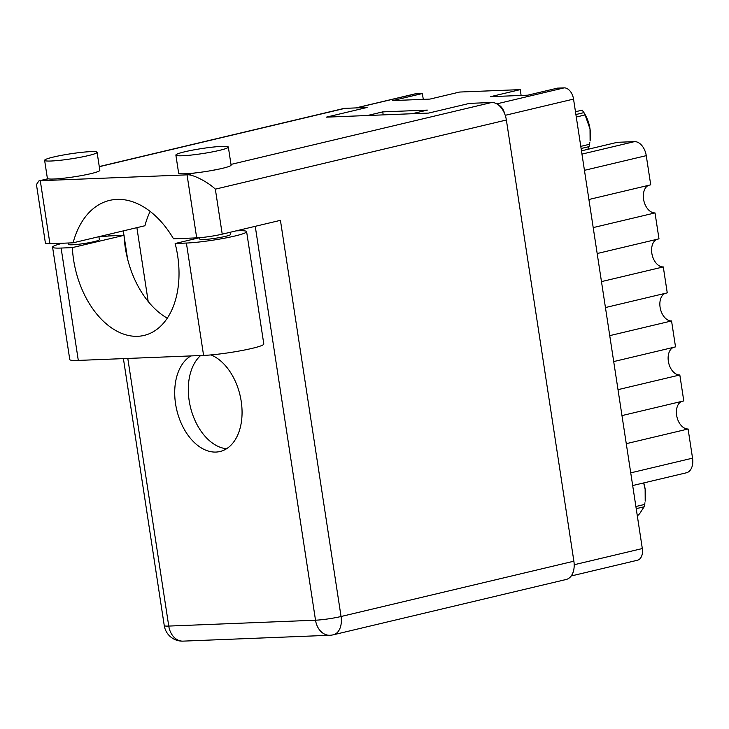 <?xml version="1.0" encoding="UTF-8"?>
<svg xmlns="http://www.w3.org/2000/svg" width="729" height="729" viewBox="0 0 729 729"><rect width="100%" height="100%" fill="white"/><g stroke="black" fill="none" stroke-linecap="round" stroke-linejoin="round"><path stroke-width="1.09" d="M355.88 107.919L414.765 93.932A11.71 7.563 76.6 0 1 415.703 93.804L422.383 93.531L392.74 100.575L429.964 99.089L459.616 92.045L520.233 89.621L490.581 96.665L527.814 95.18L557.457 88.136L564.146 87.872A11.71 7.563 76.6 0 1 573.541 99.089L642.322 548.554A11.71 7.563 76.6 0 1 637.392 560.255L571.181 575.983M422.383 93.531L423.276 99.354M520.233 89.621L521.126 95.444M412.095 113.733L427.376 110.097L382.743 111.883L367.471 115.51M572.794 573.058A11.71 7.563 -103.4 0 0 573.887 569.121M504.705 113.879A11.71 7.563 -103.4 0 0 497.852 104.548M382.743 111.883L383.208 114.881M601.471 281.613L663.29 266.932L667.254 292.867L605.444 307.547M609.736 335.641L671.555 320.951L675.519 346.886L613.709 361.566M665.003 293.395A14.279 9.213 -103.4 0 0 660.438 309.041A14.279 9.213 -103.4 0 0 671.555 320.951M618.001 389.66L679.82 374.979L683.784 400.904L621.974 415.594M673.277 347.423A14.279 9.213 -103.4 0 0 668.703 363.06A14.279 9.213 -103.4 0 0 679.82 374.979M626.275 443.679L688.085 428.998L692.55 458.167A14.644 9.45 76.6 0 1 686.39 472.793L632.681 485.55M681.542 401.442A14.279 9.213 -103.4 0 0 676.977 417.079A14.279 9.213 -103.4 0 0 688.085 428.998M581.46 150.839L617.354 142.31L634.503 141.626A14.644 9.45 76.6 0 1 646.259 155.651L650.724 184.82L588.904 199.5M593.206 227.594L655.016 212.914A14.279 9.213 76.6 0 1 643.907 200.994A14.279 9.213 76.6 0 1 648.473 185.357M655.016 212.914L658.989 238.839L597.169 253.528M663.29 266.932A14.279 9.213 76.6 0 1 652.173 255.013A14.279 9.213 76.6 0 1 656.738 239.376M62.603 243.231A34.773 3.326 171.3 0 0 52.579 247.177A34.773 3.326 171.3 0 0 61.108 248.051L72.362 247.605A79.789 51.504 -103.4 0 0 73.602 259.879A79.789 51.504 -103.4 0 0 144.069 335.431A79.789 51.504 -103.4 0 0 177.648 255.715A79.789 51.504 -103.4 0 0 175.142 243.504L186.396 243.049L203.591 355.415A34.773 3.326 171.3 0 0 252.106 348.371A34.773 3.326 171.3 0 0 263.807 344.015L246.612 231.649A34.773 3.326 171.3 0 1 234.911 236.005A34.773 3.326 171.3 0 1 186.396 243.049M98.925 236.943A34.773 3.326 171.3 0 1 112.785 235.777L124.048 235.33A79.789 51.504 -103.4 0 0 125.279 247.605A79.789 51.504 -103.4 0 0 167.269 318.172M199.573 237.7L175.142 243.504M236.187 230.847L238.082 230.774A34.773 3.326 171.3 0 1 246.612 231.649M53.545 157.017A26.536 2.542 -8.7 0 0 44.624 160.334A26.536 2.542 -8.7 0 0 60.206 160.289A26.536 2.542 -8.7 0 0 88.154 155.632A26.536 2.542 -8.7 0 0 97.085 152.306A26.536 2.542 -8.7 0 0 81.502 152.361A26.536 2.542 -8.7 0 0 53.545 157.017M44.624 160.334L47.376 178.341A26.536 2.542 -8.7 0 0 48.223 178.824A26.536 2.542 -8.7 0 0 90.906 173.639A26.536 2.542 -8.7 0 0 99.837 170.313L97.085 152.306M184.802 151.769A26.536 2.542 -8.7 0 0 175.871 155.095A26.536 2.542 -8.7 0 0 191.454 155.04A26.536 2.542 -8.7 0 0 219.411 150.384A26.536 2.542 -8.7 0 0 228.332 147.067A26.536 2.542 -8.7 0 0 212.75 147.112A26.536 2.542 -8.7 0 0 184.802 151.769M175.871 155.095L178.632 173.101A26.536 2.542 -8.7 0 0 194.989 172.964A26.536 2.542 -8.7 0 0 222.163 168.399A26.536 2.542 -8.7 0 0 231.093 165.073L228.332 147.067M210.781 170.695L220.358 168.809M190.934 355.925A50.328 32.486 -103.4 0 0 175.571 403.866A50.328 32.486 -103.4 0 0 220.012 451.515A50.328 32.486 -103.4 0 0 241.199 401.242A50.328 32.486 -103.4 0 0 210.991 354.914M226.546 448.754A50.328 32.486 76.6 0 1 189.166 400.631A50.328 32.486 76.6 0 1 200.621 355.533M230.264 232.259L230.601 234.437A15.555 1.485 171.3 0 1 225.361 236.387A15.555 1.485 171.3 0 1 208.977 239.112A15.555 1.485 171.3 0 1 199.846 239.148L199.618 237.69M98.889 236.688L99.344 239.686A15.555 1.485 171.3 0 1 94.114 241.636A15.555 1.485 171.3 0 1 77.721 244.361A15.555 1.485 171.3 0 1 68.59 244.388L68.38 243.003M194.989 172.964L187.052 174.851C192.219 173.949 207.774 181.813 215.337 189.148L222.227 234.164A18.298 1.75 171.3 0 1 196.693 237.873L187.052 174.851L40.286 180.71L49.927 243.741L73.091 242.812L144.907 225.753A91.508 59.058 76.6 0 1 150.147 211.383M99.262 166.558L343.441 108.557A18.298 11.81 76.6 0 1 344.917 108.357L367.115 107.464L326.31 117.159L428.688 113.068L469.494 103.381L491.683 102.488A18.298 11.81 76.6 0 1 506.373 120.021L215.337 189.148M49.927 243.741A18.298 1.75 171.3 0 1 45.435 243.276L36.45 184.546L38.919 180.892L48.223 178.824M222.227 234.164L280.428 220.34L341.054 616.506L573.878 561.202L506.373 120.021M573.878 561.202A18.298 11.81 76.6 0 1 566.178 579.482L333.353 634.786A18.298 11.81 -103.4 0 0 341.054 616.506A18.298 1.75 -8.7 0 1 315.52 620.206L255.25 226.327M240.77 229.763L240.916 230.71M127.602 259.077L124.085 236.078M123.966 235.33L123.292 230.893M148.187 301.505L136.888 227.658M73.091 242.812A91.508 59.058 -103.4 0 1 109.605 200.402A91.508 59.058 -103.4 0 1 173.52 238.802L196.693 237.873M61.108 248.051L78.304 360.418A34.773 3.326 171.3 0 1 69.774 359.543L52.579 247.177M78.304 360.418L203.591 355.415M124.048 235.33L72.362 247.605M637.328 515.968L639.552 513.808L644.135 506.783L636.217 508.66M643.734 482.926A28.549 18.425 76.6 0 1 645.138 489.104A28.549 18.425 76.6 0 1 645.201 501.105L645.138 489.104L643.652 482.944M635.888 506.509L644.664 504.422L644.937 502.81M644.664 504.422A32.213 20.786 76.6 0 1 644.135 506.783M583.182 111.464L582.234 110.134L583.182 111.464A28.549 18.425 76.6 0 1 590.025 128.96L585.068 114.936L576.284 117.023M575.901 114.535L583.82 112.649L582.234 110.134L575.473 111.737M583.82 112.649A32.213 20.786 76.6 0 1 585.068 114.936M587.784 149.336L589.023 146.629L581.104 148.516M590.025 128.96A28.549 18.425 76.6 0 1 590.098 140.961L590.025 128.96M580.776 146.365L589.551 144.278L589.825 142.656M589.551 144.278A32.213 20.786 76.6 0 1 589.023 146.629M415.703 93.804L356.363 107.892M496.795 103.864L564.146 87.872M574.188 564.738L642.322 548.554M573.541 99.089L505.233 115.319M630.731 472.857L692.55 458.167M581.961 154.101L634.503 141.626M646.259 155.651L584.439 170.331M344.917 108.357L99.281 166.695M230.993 164.408L491.683 102.488M127.803 358.44L168.754 626.074L315.52 620.206A18.298 13.869 87.7 0 0 329.854 635.269A18.298 18.298 0 0 0 333.353 634.786M108.812 234.328L109.068 235.986M183.088 641.128A18.298 13.869 87.7 0 1 168.754 626.074A18.298 1.75 171.3 0 1 164.262 625.61A18.298 18.298 0 0 0 183.088 641.128L329.854 635.269M47.932 178.751L38.919 180.892M104.548 235.339L104.703 236.342M123.411 358.622L164.262 625.61"/></g></svg>
